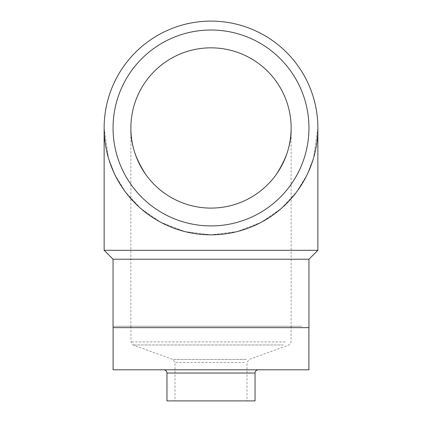 <?xml version="1.0" encoding="UTF-8"?>
<svg xmlns="http://www.w3.org/2000/svg" width="422" height="422" viewBox="0 0 422 422"><rect width="100%" height="100%" fill="white"/><g stroke="black" fill="none" stroke-linecap="round" stroke-linejoin="round"><path stroke-width="0.32" stroke-dasharray="2.11 1.58" d="M285.261 326.259L130.936 326.259L285.261 326.259M301.804 326.259L113.096 326.259L301.804 326.259M113.096 369.799L308.904 369.799M254.846 369.799L163.725 369.799L254.846 369.799M166.964 400.9L255.036 400.9M244.391 400.9L174.998 400.9L244.391 400.9M130.873 127.966A80.127 80.127 0 0 0 251.064 197.359A80.127 80.127 0 0 0 251.064 58.574A80.127 80.127 0 0 0 130.873 127.966C129.807 141.892 135.145 157.918 146.898 176.043C159.194 193.25 183.802 208.41 211 208.093C238.198 208.41 262.806 193.25 275.102 176.043C286.854 157.918 292.193 141.892 291.127 127.966C292.193 141.892 286.854 157.918 275.102 176.043C262.806 193.25 238.198 208.41 211 208.093C183.802 208.41 159.194 193.25 146.898 176.043C135.145 157.918 129.807 141.892 130.873 127.966L130.873 327.641L291.127 327.641L130.873 327.641M113.049 127.966A97.951 97.951 0 0 1 259.978 43.139A97.951 97.951 0 0 1 259.978 212.793A97.951 97.951 0 0 1 113.049 127.966A97.951 97.951 0 0 1 259.978 43.139A97.951 97.951 0 0 1 259.978 212.793A97.951 97.951 0 0 1 113.049 127.966A97.951 97.951 0 0 0 211 225.918A97.951 97.951 0 0 0 308.951 127.966A97.951 97.951 0 0 0 211 30.015A97.951 97.951 0 0 0 113.049 127.966M104.134 127.966A106.866 106.866 0 0 1 211 21.1A106.866 106.866 0 0 1 317.866 127.966A106.866 106.866 0 0 1 211 234.832A106.866 106.866 0 0 1 104.134 127.966L108.407 157.891L114.942 174.798L125.508 192.084L140.732 208.484L160.708 222.262L184.694 231.546L211 234.832L184.694 231.546L160.708 222.262L140.732 208.484L125.508 192.084L114.942 174.798L108.407 157.891L104.134 127.966M113.049 327.641L308.951 327.641M113.049 259.224L308.951 259.224M317.866 127.966L313.593 157.891L307.058 174.798L296.492 192.084L281.268 208.484L261.292 222.262L237.306 231.546L211 234.832L237.306 231.546L261.292 222.262L281.268 208.484L296.492 192.084L307.058 174.798L313.593 157.891L317.866 127.966M104.134 250.309L317.866 250.309M285.261 341.936L130.936 341.936L285.261 341.936M283.283 344.974L133.062 344.974L283.283 344.974M166.964 373.032L255.036 373.032M244.391 362.503L174.998 362.503L244.391 362.503M246.364 359.46L172.872 359.46L246.364 359.46M291.064 326.259L291.064 341.936L288.938 344.974L249.128 359.46L247.002 362.503L247.002 400.9M130.936 326.259L130.936 341.936L133.062 344.974L172.872 359.46L174.998 362.503L174.998 400.9M113.096 326.259L113.096 327.641M308.904 326.259L308.904 327.641M291.127 327.641L291.127 127.966"/><path stroke-width="0.63" d="M308.904 327.641L308.904 369.799L113.096 369.799L113.096 327.641M166.964 373.032L255.036 373.032L255.036 400.9L166.964 400.9L166.964 373.032C166.769 371.07 165.693 369.994 163.725 369.799M130.873 127.966A80.127 80.127 0 0 1 251.064 58.574A80.127 80.127 0 0 1 251.064 197.359A80.127 80.127 0 0 1 130.873 127.966M113.049 127.966A97.951 97.951 0 0 0 259.978 212.793A97.951 97.951 0 0 0 259.978 43.139A97.951 97.951 0 0 0 113.049 127.966M211 234.832A106.866 106.866 0 0 0 303.55 74.536A106.866 106.866 0 0 0 118.45 74.536A106.866 106.866 0 0 0 211 234.832M113.049 259.224L308.951 259.224L308.951 327.641L113.049 327.641L113.049 259.224L104.134 250.309L104.134 127.966M308.951 259.224L317.866 250.309L104.134 250.309M255.036 373.032C255.231 371.07 256.307 369.994 258.275 369.799M317.866 250.309L317.866 127.966"/></g></svg>
